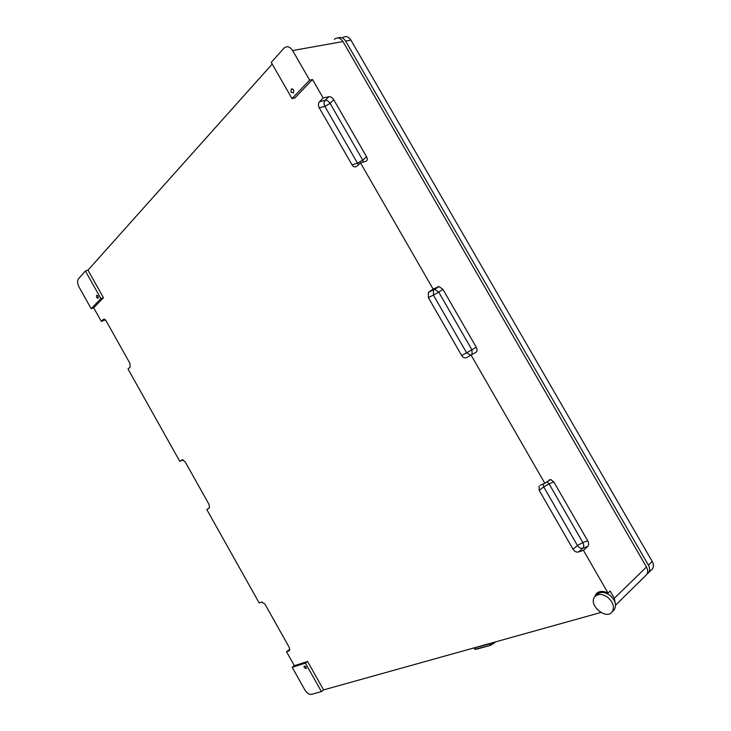 <?xml version="1.0" encoding="UTF-8"?>
<svg xmlns="http://www.w3.org/2000/svg" width="731" height="731" viewBox="0 0 731 731"><rect width="100%" height="100%" fill="white"/><g stroke="black" fill="none" stroke-linecap="round" stroke-linejoin="round"><path stroke-width="1.1" d="M271.247 62.409L283.948 48.155C286.991 45.715 289.878 46.519 292.628 50.549L309.652 80.136L292.016 98.584L271.247 62.409M85.399 271L78.464 278.785C77.139 280.814 77.322 283.546 79.021 287L91.192 308.72L100.878 298.577L85.399 271L87.976 270.168L272.197 64.063M304.26 667.65L304.105 666.069C305.595 665.959 306.316 666.827 306.262 668.655L304.26 667.65M291.093 92.28L291.221 89.127C293.478 88.798 294.191 90.059 293.359 92.91L291.093 92.28M334.396 39.319C337.466 36.961 340.317 37.71 342.967 41.557L646.469 567.009C648.032 569.906 648.114 572.419 646.716 574.548L645.619 575.617M96.638 297.563L96.519 295.425C97.917 295.479 98.447 296.43 98.1 298.275L96.638 297.563M100.878 298.577L103.427 297.7L87.976 270.168M292.016 98.584L294.876 97.945L312.53 79.533L323.157 98.009L319.484 101.71L325.149 100.394L319.52 101.673M309.652 80.136L312.53 79.533M333.747 99.736L330.083 103.363L362.759 160.135L366.578 156.745L333.747 99.736C332.322 97.579 330.695 96.565 328.877 96.702L323.157 98.009M366.578 156.745C367.702 159.029 367.501 160.528 365.975 161.249L360.502 162.903L433.099 289.074L428.403 292.382L434.04 289.558L428.923 291.907M442.895 289.293L438.719 292.108L471.915 349.784L476.256 347.225L442.895 289.293L438.938 286.552L433.099 289.074M476.256 347.225C477.416 349.582 477.316 351.273 475.972 352.315L471.047 355.028L544.833 483.273L540.163 485.229M553.815 481.93L549.1 483.904L582.835 542.521L587.715 540.812L553.815 481.93L550.662 479.49L544.833 483.273M587.715 540.812C588.921 543.234 588.93 545.134 587.751 546.505L583.411 550.315L608.018 593.079L610.129 591.05L614.305 598.305L615.465 604.29M596.889 594.769L597.876 592.412M594.769 596.779L595.929 594.166C598.735 590.922 602.764 590.557 608.018 593.079M91.192 308.72L93.714 307.824L103.427 297.7M182.238 459.744L179.799 461.371L128.016 369.009L130.118 367.136L129.88 363.252L106.096 320.863C105.09 319.283 104.149 318.807 103.263 319.438L101.326 321.393L93.714 307.824M182.01 459.863L185.044 461.617L209.103 504.518L209.368 507.972L206.8 509.544L259.194 602.993L261.689 601.951L264.924 604.053L289.275 647.465L289.567 650.535L286.525 651.741L294.355 665.703L307.596 661.464L323.568 689.909L600.845 612.487M578.504 551.987C576.403 552.426 574.593 551.521 573.067 549.283L539.186 490.346L543.727 486.91L577.444 545.518C578.952 547.747 580.761 548.634 582.863 548.195L578.504 551.987L583.411 550.315M539.186 490.346L539.094 486.033M461.654 355.504L466.588 352.817L433.419 295.141L428.311 297.517L461.654 355.504C463.134 357.678 464.815 358.373 466.689 357.578L471.047 355.028M428.311 297.517L428.403 292.382M328.822 96.711L325.176 100.366C323.833 102.093 323.742 104.104 324.866 106.434L319.219 107.777L352.031 164.84C353.466 166.942 355.01 167.426 356.682 166.293L360.502 162.903M319.219 107.777C318.086 105.438 318.177 103.409 319.484 101.71M292.19 667.321L305.421 663.099L321.421 691.608L311.461 694.368C309.112 694.633 306.874 693.089 304.754 689.744L292.19 667.321L294.355 665.703M305.421 663.099L307.596 661.464M321.421 691.608L323.568 689.909M105.41 319.904L101.326 321.393M289.869 649.302L286.525 651.741M183.015 459.744L179.799 461.371M647.026 574.054L648.625 572.665C650.023 570.536 649.941 568.033 648.388 565.136L345.626 41.082C343.524 37.848 341.075 36.806 338.279 37.975M651.33 569.997L652.427 568.928C653.825 566.808 653.752 564.305 652.198 561.426L350.907 40.132C348.276 36.322 345.425 35.581 342.364 37.921M612.98 610.952L614.342 609.608C616.717 605.094 615.338 600.398 610.184 595.527C604.601 591.607 600.142 591.397 596.788 594.906L596.167 595.491M608.055 597.574C602.472 593.636 598.004 593.426 594.65 596.935C588.053 605.012 606.41 620.564 612.231 611.692C614.616 607.169 613.218 602.463 608.055 597.574M342.967 41.557L292.628 50.549M646.469 567.009L614.305 598.305M587.751 546.505L582.863 548.195C584.042 546.815 584.032 544.924 582.835 542.521L577.444 545.518L573.067 549.283M438.207 286.726L433.51 290.033L433.419 295.141L438.719 292.108L434.771 289.385L438.938 286.552M328.877 96.702L325.222 100.357C327.049 100.211 328.667 101.216 330.083 103.363L324.866 106.434L357.514 163.196L352.031 164.84M289.595 650.508L289.11 650.864M104.076 319.145L103.263 319.438M358.647 164.539L357.514 163.196L362.759 160.135L363.444 162.017M543.078 484.004L543.727 486.91L549.1 483.904L546.889 481.72M470.801 355.175L466.588 352.817L471.915 349.784L472.153 354.425M493.324 643.801L495.435 641.919M495.481 641.909L490.611 645.309L475.415 649.183L490.803 645.245L493.27 643.417L490.291 645.062L489.66 643.956M474.784 648.086L475.415 649.183L474.675 649.091M494.732 642.12L493.27 643.417L492.831 642.64M490.053 643.417L491.671 642.969M489.222 643.655L473.478 648.123L489.56 643.956M473.441 648.059L472.948 648.196M652.198 561.426L648.388 565.136M350.907 40.132L345.626 41.082M291.221 89.127L292.519 88.853M96.519 295.425L96.976 295.269M646.716 574.548L615.548 605.204M597.602 592.585L595.929 594.166M550.662 479.49L548.835 480.249M490.611 645.309L475.726 649.43L474.191 648.251M472.875 648.214L491.561 643.042M652.427 568.928L648.625 572.665M614.342 609.608L612.231 611.692"/></g></svg>
